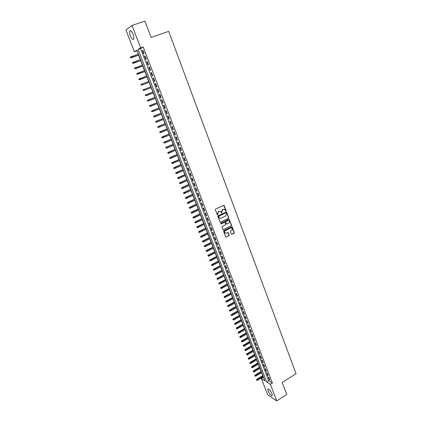 <?xml version="1.0" encoding="UTF-8"?>
<svg xmlns="http://www.w3.org/2000/svg" width="422" height="422" viewBox="0 0 422 422"><rect width="100%" height="100%" fill="white"/><g stroke="black" fill="none" stroke-linecap="round" stroke-linejoin="round"><path stroke-width="0.63" d="M225.923 211.084L226.102 210.604L223.998 205.266L215.595 209.064L215.336 209.76L217.404 215.035L217.9 214.576L217.652 213.912L218.485 211.691L219.15 211.369L220.569 211.475L221.83 213.068L221.766 211.923L222.594 209.708L223.254 209.386L224.652 209.486L225.923 211.084M225.633 211.079L225.875 210.573L223.692 205.197M217.425 215.051L217.652 213.912M221.539 213.057L221.766 211.923M268.16 391.115L267.838 389.158C268.883 388.673 270.265 390.171 271.968 393.657L272.29 395.604C271.235 396.073 269.858 394.575 268.16 391.115M130.477 36.007C129.686 33.834 129.454 32.188 129.791 31.075C130.588 30.036 131.675 31.07 133.057 34.187C133.848 36.366 134.075 38.006 133.742 39.104C132.941 40.137 131.849 39.109 130.477 36.007M231.293 234.057L231.9 234.305L234.089 233.208L234.342 232.522L232.084 226.741L223.787 230.612L223.528 231.309L225.812 237.101L228.93 235.803L229.183 235.112L228.117 232.511L226.35 233.139L225.137 233.044C224.367 232.163 224.451 231.351 225.39 230.607L230.554 228.033L231.736 228.117C232.517 228.993 232.443 229.805 231.504 230.56L230.649 230.987L230.391 231.678L231.293 234.057M131.991 25.436L144.92 21.1L151.134 37.458L168.689 31.36L296.059 373.734L282.165 382.443L286.754 394.517L276.742 400.9L267.675 394.739L261.382 378.55L264.958 380.85L136.86 50.176L134.37 51.7L125.941 30.004L131.991 25.436L140.637 47.865L138.047 49.448L266.651 381.936L270.349 384.31L276.742 400.9M143.2 46.963L140.584 48.556L268.672 380.686L272.385 383.039L143.2 46.963L140.637 47.865M272.385 383.039L270.349 384.31M228.555 218.512L228.814 217.821L226.519 211.96L218.148 215.779L217.889 216.475L220.21 222.352L228.555 218.512L228.587 217.784L226.218 211.886M223.08 229.784L231.098 225.839L231.356 225.153L229.257 219.567L231.588 225.195L231.33 225.881L223.022 229.747L221.94 227.131L222.199 226.435L225.406 224.852L225.665 224.161L225.058 222.568L224.441 222.31L221.096 223.95M229.484 219.604L228.872 219.34L220.843 223.285L220.785 223.929M144.197 53.626L142.9 50.265L142.462 50.524L143.754 53.874L144.197 53.626M146.344 59.207L145.057 55.857L144.614 56.105L145.901 59.444L146.344 59.207M148.486 64.761L147.199 61.433L146.756 61.665L148.038 64.988L148.486 64.761M150.612 70.295L149.335 66.977L148.887 67.198L150.163 70.511L150.612 70.295M152.732 75.802L151.461 72.5L151.013 72.711L152.279 76.007L152.732 75.802M154.848 81.288L153.582 78.001L153.123 78.197L154.389 81.478L154.848 81.288M156.947 86.747L155.686 83.472L155.227 83.661L156.488 86.927L156.947 86.747M159.041 92.186L157.786 88.926L157.327 89.1L158.577 92.349L159.041 92.186L158.577 92.349M161.125 97.598L159.875 94.349L159.41 94.512L160.655 97.751L161.125 97.598M163.198 102.984L161.958 99.756L161.489 99.903L162.728 103.126L163.198 102.984M165.266 108.349L164.026 105.136L163.557 105.273L164.791 108.48L165.266 108.349M167.323 113.692L166.089 110.49L165.614 110.617L166.843 113.813L167.323 113.692M169.37 119.015L168.141 115.823L167.666 115.939L168.89 119.12L169.37 119.015M171.411 124.311L170.187 121.135L169.707 121.241L170.926 124.406L171.411 124.311M173.442 129.586L172.223 126.421L171.738 126.516L172.951 129.67L173.442 129.586M175.462 134.834L174.249 131.685L173.764 131.769L174.972 134.908L175.462 134.834M177.477 140.062L176.269 136.928L175.779 137.002L176.982 140.13L177.477 140.062M179.482 145.268L178.279 142.151L177.783 142.209L178.981 145.326L179.482 145.268M181.476 150.454L180.278 147.347L179.783 147.394L180.975 150.496L181.476 150.454M183.464 155.618L182.272 152.521L181.771 152.558L182.958 155.649L183.464 155.618M185.443 160.756L184.256 157.675L183.749 157.701L184.936 160.777L185.443 160.756M187.41 165.878L186.229 162.808L185.722 162.823L186.904 165.888L187.41 165.878M189.373 170.973L188.196 167.919L187.69 167.924L188.866 170.973L189.373 170.973M191.33 176.048L190.158 173.004L189.647 173.004L190.813 176.037L191.33 176.048M193.276 181.101L192.11 178.073L191.593 178.058L192.759 181.08L193.276 181.101M195.212 186.134L194.051 183.116L193.534 183.095L194.695 186.107L195.212 186.134M197.143 191.145L195.987 188.143L195.465 188.107L196.62 191.108L197.143 191.145M199.063 196.135L197.913 193.144L197.385 193.102L198.54 196.088L199.063 196.135M200.977 201.109L199.828 198.129L199.305 198.076L200.45 201.046L200.977 201.109M202.882 206.057L201.742 203.087L201.21 203.024L202.349 205.989L202.882 206.057M204.781 210.984L203.641 208.03L203.109 207.956L204.248 210.905L204.781 210.984M206.669 215.895L205.535 212.952L205.002 212.867L206.131 215.806L206.669 215.895M208.552 220.78L207.424 217.852L206.885 217.757L208.014 220.685L208.552 220.78M210.425 225.649L209.301 222.732L208.763 222.631L209.887 225.543L210.425 225.649M212.292 230.496L211.174 227.59L210.631 227.479L211.749 230.38L212.292 230.496M214.149 235.328L213.036 232.432L212.493 232.311L213.606 235.202L214.149 235.328M216.001 240.134L214.893 237.254L214.344 237.122L215.452 239.997L216.001 240.134M217.847 244.924L216.739 242.054L216.191 241.911L217.293 244.776L217.847 244.924M219.683 249.692L218.58 246.833L218.026 246.685L219.129 249.539L219.683 249.692M221.508 254.44L220.416 251.591L219.857 251.438L220.954 254.276L221.508 254.44M223.333 259.171L222.241 256.333L221.682 256.17L222.774 258.997L223.333 259.171M225.148 263.882L224.056 261.06L223.496 260.88L224.583 263.703L225.148 263.882M226.952 268.577L225.87 265.76L225.306 265.575L226.387 268.381L226.952 268.577M228.75 273.245L227.674 270.444L227.105 270.254L228.186 273.05L228.75 273.245M230.544 277.903L229.468 275.112L228.903 274.907L229.974 277.692L230.544 277.903M232.327 282.534L231.256 279.76L230.686 279.549L231.757 282.318L232.327 282.534M234.105 287.155L233.039 284.386L232.469 284.164L233.53 286.928L234.105 287.155M235.877 291.75L234.811 288.996L234.242 288.764L235.297 291.518L235.877 291.75M237.639 296.328L236.578 293.585L236.003 293.348L237.058 296.091L237.639 296.328M239.395 300.891L238.34 298.159L237.76 297.911L238.815 300.643L239.395 300.891M241.141 305.433L240.097 302.711L239.511 302.458L240.561 305.175L241.141 305.433M242.887 309.959L241.843 307.248L241.257 306.984L242.302 309.695L242.887 309.959M244.623 314.469L243.578 311.763L242.993 311.494L244.032 314.195L244.623 314.469M246.348 318.958L245.314 316.268L244.723 315.988L245.762 318.673L246.348 318.958M248.073 323.426L247.039 320.746L246.448 320.462L247.482 323.136L248.073 323.426M249.787 327.883L248.758 325.214L248.168 324.919L249.191 327.583L249.787 327.883M251.491 332.32L250.468 329.661L249.877 329.355L250.9 332.014L251.491 332.32M253.195 336.735L252.177 334.087L251.581 333.781L252.599 336.424L253.195 336.735M254.888 341.14L253.875 338.502L253.274 338.18L254.292 340.818L254.888 341.14M256.576 345.523L255.563 342.896L254.967 342.569L255.975 345.196L256.576 345.523M258.259 349.891L257.251 347.274L256.65 346.942L257.657 349.553L258.259 349.891M259.931 354.243L258.929 351.632L258.327 351.294L259.33 353.894L259.931 354.243M261.603 358.573L260.601 355.978L259.994 355.63L260.996 358.22L261.603 358.573M263.265 362.888L262.268 360.304L261.661 359.945L262.653 362.53L263.265 362.888M264.921 367.187L263.924 364.613L263.317 364.249L264.309 366.823L264.921 367.187M266.567 371.471L265.58 368.907L264.969 368.533L265.955 371.096L266.567 371.471M268.213 375.738L267.226 373.18L266.609 372.805L267.595 375.358L268.213 375.738M268.25 377.057L269.231 379.6L269.848 379.99L268.867 377.442L268.25 377.057M137.066 50.698L138.136 54.106M138.548 55.155L140.268 59.602M140.668 60.636L142.388 65.072M142.784 66.096L144.498 70.521M144.888 71.529L146.603 75.944M146.988 76.941L148.692 81.346M149.077 82.327L150.775 86.726M151.155 87.692L152.854 92.075M153.223 93.04L154.916 97.398M155.291 98.368L156.968 102.699M157.343 103.675L159.015 107.974M159.389 108.955L161.051 113.233M161.431 114.214L163.077 118.466M163.462 119.452L165.097 123.672M165.482 124.669L167.107 128.863M167.492 129.86L169.106 134.027M169.496 135.035L171.1 139.176M171.49 140.183L173.089 144.298M173.479 145.31L175.061 149.399M175.457 150.417L177.029 154.478M177.425 155.502L178.991 159.537M179.387 160.566L180.943 164.58M181.344 165.609L182.89 169.597M183.29 170.63L184.825 174.592M185.226 175.631L186.751 179.566M187.157 180.611L188.671 184.525M189.077 185.569L190.586 189.457M190.992 190.507L192.49 194.373M192.896 195.428L194.384 199.268M194.795 200.323L196.272 204.142M196.684 205.203L198.155 208.995M198.567 210.061L200.028 213.827M200.445 214.898L201.895 218.643M202.312 219.72L203.752 223.438M204.169 224.52L205.604 228.218M206.02 229.299L207.445 232.97M207.867 234.057L209.28 237.707M209.702 238.799L211.111 242.428M211.533 243.52L212.931 247.128M213.353 248.226L214.745 251.807M215.167 252.91L216.549 256.47M216.977 257.573L218.348 261.113M218.775 262.22L220.142 265.739M220.569 266.846L221.925 270.344M222.357 271.457L223.702 274.933M224.135 276.051L225.475 279.501M225.907 280.619L227.236 284.053M227.674 285.177L228.993 288.585M229.431 289.714L230.744 293.1M231.182 294.234L232.485 297.6M232.928 298.734L234.221 302.078M234.664 303.218L235.951 306.541M236.394 307.685L237.676 310.988M238.119 312.132L239.39 315.419M239.833 316.563L241.099 319.829M241.542 320.978L242.803 324.223M243.246 325.373L244.496 328.596M244.945 329.751L246.184 332.958M246.633 334.113L247.867 337.299M248.321 338.46L249.544 341.625M249.998 342.791L251.217 345.934M251.665 347.1L252.878 350.228M253.332 351.399L254.535 354.501M254.988 355.677L256.186 358.763M256.639 359.94L257.831 363.004M258.285 364.186L259.467 367.235M259.926 368.417L261.102 371.444M261.561 372.631L262.727 375.638M263.186 376.825L263.66 377.505M263.375 377.326L261.382 378.55M136.865 50.819L134.37 51.7M140.584 48.556L138.047 49.448M268.672 380.686L266.651 381.936M142.462 50.524L142.937 50.355M144.614 56.105L145.089 55.936M146.756 61.665L147.225 61.496M148.887 67.198L149.356 67.029M151.013 72.711L151.477 72.537M153.123 78.197L153.587 78.023M155.227 83.661L155.692 83.482M160.655 97.751L161.114 97.572M162.728 103.126L163.187 102.947M164.791 108.48L165.245 108.301M166.843 113.813L167.297 113.634M168.89 119.12L169.343 118.941M170.926 124.406L171.374 124.221M172.951 129.67L173.4 129.485M174.972 134.908L175.42 134.724M176.982 140.13L177.43 139.94M178.981 145.326L179.429 145.136M180.975 150.496L181.418 150.306M182.958 155.649L183.401 155.46M184.936 160.777L185.374 160.587M186.904 165.888L187.342 165.693M188.866 170.973L189.299 170.778M190.813 176.037L191.25 175.842M192.759 181.08L193.192 180.885M194.695 186.107L195.122 185.907M196.62 191.108L197.048 190.908M198.54 196.088L198.968 195.887M200.45 201.046L200.877 200.846M202.349 205.989L202.776 205.783M204.248 210.905L204.67 210.705M206.131 215.806L206.558 215.6M208.014 220.685L208.436 220.479M209.887 225.543L210.304 225.337M211.749 230.38L212.166 230.175M213.606 235.202L214.023 234.991M215.452 239.997L215.869 239.791M217.293 244.776L217.71 244.57M219.129 249.539L219.54 249.328M220.954 254.276L221.365 254.065M222.774 258.997L223.185 258.786M224.583 263.703L224.995 263.486M226.387 268.381L226.793 268.17M228.186 273.05L228.592 272.834M229.974 277.692L230.38 277.476M231.757 282.318L232.158 282.102M233.53 286.928L233.936 286.712M235.297 291.518L235.703 291.301M237.058 296.091L237.459 295.869M238.815 300.643L239.211 300.422M240.561 305.175L240.957 304.958M242.302 309.695L242.697 309.474M244.032 314.195L244.428 313.968M245.762 318.673L246.153 318.452M247.482 323.136L247.872 322.914M249.191 327.583L249.581 327.361M250.9 332.014L251.29 331.787M252.599 336.424L252.989 336.197M254.292 340.818L254.677 340.591M255.975 345.196L256.365 344.964M257.657 349.553L258.042 349.326M259.33 353.894L259.715 353.668M260.996 358.22L261.376 357.993M262.653 362.53L263.038 362.298M264.309 366.823L264.689 366.591M265.955 371.096L266.335 370.864M267.595 375.358L267.975 375.126M269.231 379.6L269.605 379.367M223.94 209.243L223.254 209.386M221.539 211.891L222.368 209.676L223.027 209.359M219.857 211.227L219.15 211.369M217.425 213.88L218.258 211.659L218.923 211.338M220.273 222.389L228.328 218.475M226.282 213.015L225.849 212.83L218.891 216.212L218.971 217.393L219.535 218.127L220.97 218.237L225.717 215.922L226.545 213.711L226.282 213.015M219.999 218.343L218.749 217.356L218.665 216.175L225.622 212.799M224.599 222.262L220.875 223.908M228.713 223.217C229.658 222.457 229.732 221.64 228.935 220.759L227.759 220.68L225.934 221.576L225.675 222.267L226.445 224.087L228.713 223.217M228.355 220.558L227.759 220.68M226.508 224.119L225.443 222.225L225.701 221.534L227.527 220.637M229.257 219.567L229.014 219.298M231.177 227.912L230.554 228.033M225.459 233.213L224.91 232.997C224.14 232.116 224.224 231.303 225.158 230.56L230.322 227.991M225.865 237.132L228.698 235.75L228.956 235.065L227.838 232.432M231.504 234.305L233.851 233.16L234.11 232.475L231.794 226.661M130.282 57.202L130.662 57.656L130.282 57.202L131.084 56.611L131.469 57.608L131.179 57.777L138.764 55.082M130.662 57.656L138.738 55.018M130.445 57.107L138.358 54.027M131.179 57.777L130.498 57.756M132.434 62.709L132.814 63.168L132.434 62.709L133.236 62.129L133.621 63.115L133.326 63.284L140.885 60.562M132.814 63.168L140.869 60.51M132.598 62.62L140.484 59.523M133.326 63.284L132.65 63.263M134.581 68.195L134.961 68.659L134.581 68.195L135.383 67.62L135.768 68.607L135.467 68.76L143 66.017M134.961 68.659L142.984 65.974M134.745 68.111L142.604 64.993M135.467 68.76L134.797 68.744M136.717 73.66L137.097 74.119L136.717 73.66L137.519 73.085L137.899 74.066L137.598 74.214L145.105 71.45M137.097 74.119L145.094 71.418M136.886 73.576L144.714 70.442M137.598 74.214L136.928 74.203M138.843 79.099L139.223 79.563L138.843 79.099L139.645 78.529L140.025 79.505L139.719 79.647L147.199 76.862M139.223 79.563L147.194 76.841M139.012 79.02L146.814 75.865M139.719 79.647L139.054 79.637M141.834 85.054L149.288 82.248L141.834 85.054L141.17 85.049L141.133 84.437L141.17 85.049M140.959 84.511L148.908 81.267M141.133 84.437L141.76 83.952L142.14 84.922L141.344 84.98M143.939 90.435L151.366 87.612L143.939 90.435L143.28 90.44L143.243 89.833L143.28 90.44M143.069 89.902L150.992 86.642M143.243 89.833L143.87 89.348L144.25 90.313L143.448 90.371M145.168 95.266L145.548 95.741L145.168 95.266L145.97 94.718L146.344 95.683L153.434 92.961M145.342 95.203L153.065 91.996L145.659 94.834M147.257 100.615L147.642 101.09L147.257 100.615L148.059 100.067L148.433 101.032L155.502 98.289M147.431 100.552L155.127 97.329M147.742 100.178L155.122 97.318M149.341 105.933L149.72 106.413L149.341 105.933L150.137 105.394L150.512 106.355L157.554 103.59M149.515 105.88L157.184 102.636M149.826 105.495L157.179 102.615M151.414 111.234L151.793 111.714L151.414 111.234L152.21 110.701L152.585 111.651L159.6 108.871M151.588 111.186L159.231 107.921M151.894 110.791L159.221 107.895M153.476 116.509L153.856 116.989L153.476 116.509L154.273 115.981L154.647 116.931L161.637 114.13M153.65 116.467L161.273 113.186M153.956 116.066L161.257 113.149M155.528 121.763L155.913 122.248L155.528 121.763L156.33 121.241L156.699 122.185L163.667 119.368M155.707 121.721L163.303 118.429M156.008 121.314L163.282 118.382M157.575 126.996L157.96 127.481L157.575 126.996L158.377 126.479L158.741 127.418L165.688 124.585M157.754 126.959L165.324 123.646M158.05 126.542L165.303 123.588M159.611 132.202L159.996 132.693L159.611 132.202L160.413 131.69L160.777 132.629L167.698 129.776M159.796 132.17L167.339 128.842M160.086 131.754L167.312 128.779M161.642 137.393L162.027 137.878L161.642 137.393L162.438 136.886L162.802 137.815L169.702 134.945M161.821 137.361L169.343 134.017M162.111 136.934L169.312 133.943M163.662 142.557L164.047 143.047L163.662 142.557L164.459 142.056L164.823 142.984L171.696 140.093M163.847 142.53L171.337 139.17M164.126 142.098L171.306 139.086M165.672 147.7L166.057 148.191L165.672 147.7L166.474 147.204L166.832 148.127L173.685 145.221M165.857 147.679L173.326 144.303M166.136 147.241L173.289 144.213M167.676 152.822L168.061 153.318L167.676 152.822L168.473 152.331L168.832 153.249L175.657 150.327M167.861 152.806L175.304 149.409M168.135 152.358L175.267 149.314M168.832 153.249L168.061 153.318M169.67 157.918L170.055 158.419L169.67 157.918L170.467 157.438L170.826 158.35L177.63 155.412M169.855 157.907L177.277 154.499M170.129 157.453L177.235 154.394M170.826 158.35L170.055 158.419M171.654 162.998L172.044 163.499L171.654 162.998L172.456 162.517L172.809 163.43L179.593 160.476M171.844 162.992L179.239 159.569M172.113 162.533L179.192 159.453M172.809 163.43L172.044 163.499M173.632 168.056L174.022 168.557L173.632 168.056L174.434 167.581L174.787 168.489L181.544 165.519M173.822 168.051L181.191 164.612M174.091 167.587L181.143 164.49M174.787 168.489L174.022 168.557M175.605 173.094L175.99 173.595L175.605 173.094L176.401 172.624L176.755 173.526L183.491 170.541M175.795 173.094L183.137 169.639M176.058 172.619L183.09 169.507M176.755 173.526L175.99 173.595M177.562 178.105L177.952 178.612L177.562 178.105L178.364 177.641L178.717 178.543L185.427 175.541M177.757 178.116L185.079 174.639M178.015 177.636L185.026 174.502M178.717 178.543L177.952 178.612M179.519 183.101L179.904 183.612L179.519 183.101L180.315 182.642L180.669 183.538L187.357 180.521M179.709 183.111L187.009 179.624M179.967 182.626L186.951 179.477M180.669 183.538L179.904 183.612M181.46 188.075L181.85 188.587L181.46 188.075L182.262 187.621L182.61 188.513L189.278 185.48M181.655 188.091L188.929 184.588M181.908 187.6L188.871 184.43M182.61 188.513L181.85 188.587M183.396 193.028L183.786 193.54L183.396 193.028L184.198 192.58L184.546 193.471L191.187 190.417M183.596 193.044L190.844 189.531M183.844 192.548L190.781 189.367M184.546 193.471L183.786 193.54M185.327 197.96L185.717 198.477L185.327 197.96L186.128 197.517L186.471 198.403L193.097 195.333M185.527 197.981L192.754 194.452M185.77 197.48L192.685 194.278M186.471 198.403L185.717 198.477M187.247 202.871L187.637 203.388L187.247 202.871L188.048 202.433L188.391 203.314L194.99 200.234M187.447 202.898L194.653 199.353M187.69 202.391L194.579 199.173M188.391 203.314L187.637 203.388M189.161 207.766L189.552 208.283L189.161 207.766L189.958 207.329L190.306 208.21L196.879 205.113M189.362 207.793L196.541 204.232M189.599 207.281L196.467 204.048M190.306 208.21L189.552 208.283M191.066 212.635L191.456 213.157L191.066 212.635L191.868 212.208L192.205 213.084L198.762 209.971M191.266 212.672L198.424 209.096M191.504 212.15L198.351 208.901M192.205 213.084L191.456 213.157M192.965 217.488L193.355 218.01L192.965 217.488L193.761 217.061L194.104 217.937L200.635 214.809M193.165 217.525L200.302 213.938M193.397 216.998L200.223 213.738M194.104 217.937L193.355 218.01M194.853 222.32L195.244 222.842L194.853 222.32L195.65 221.898L195.993 222.769L202.502 219.625M195.059 222.362L202.17 218.76M195.286 221.83L202.085 218.549M195.993 222.769L195.244 222.842M196.736 227.131L197.127 227.658L196.736 227.131L197.533 226.719L197.871 227.585L204.364 224.425M196.942 227.178L204.026 223.56M197.164 226.64L203.947 223.343M197.871 227.585L197.127 227.658M198.609 231.926L199.005 232.453L198.609 231.926L199.411 231.514L199.743 232.374L206.216 229.204M198.815 231.973L205.883 228.344M199.036 231.43L205.794 228.123M199.743 232.374L199.005 232.453M200.476 236.7L200.867 237.227L200.476 236.7L201.273 236.294L201.61 237.148L208.057 233.962M200.682 236.753L207.724 233.108M200.904 236.199L207.64 232.875M201.61 237.148L200.867 237.227M202.333 241.453L202.729 241.985L202.333 241.453L203.135 241.052L203.467 241.906L209.892 238.704M202.544 241.511L209.565 237.85M202.76 240.951L209.47 237.612M203.467 241.906L202.729 241.985M204.185 246.19L204.58 246.717L204.185 246.19L204.987 245.789L205.319 246.643L211.723 243.425M204.396 246.248L211.396 242.576M204.612 245.683L211.301 242.333M205.319 246.643L204.58 246.717M206.031 250.905L206.427 251.438L206.031 250.905L206.453 250.399L206.827 250.51L207.16 251.359L213.543 248.125M206.242 250.963L213.215 247.281M206.453 250.399L213.121 247.034M207.16 251.359L206.427 251.438M207.867 255.6L208.262 256.133L207.867 255.6L208.289 255.094L208.663 255.21L208.995 256.054L215.357 252.81M208.078 255.663L215.035 251.971M208.289 255.094L214.935 251.712M208.995 256.054L208.262 256.133M209.697 260.279L210.093 260.812L209.697 260.279L210.114 259.767L210.494 259.894L210.821 260.733L217.166 257.478M209.908 260.348L216.839 256.639M210.114 259.767L216.739 256.37M210.821 260.733L210.093 260.812M211.517 264.937L211.913 265.475L211.517 264.937L211.934 264.425L212.313 264.557L212.646 265.396L218.965 262.12M211.733 265.011L218.643 261.287M211.934 264.425L218.538 261.018M212.646 265.396L211.913 265.475M213.332 269.574L213.727 270.117L213.332 269.574L213.748 269.062L214.128 269.199L214.455 270.033L220.759 266.751M213.548 269.653L220.437 265.918M213.748 269.062L220.326 265.638M214.455 270.033L213.727 270.117M215.141 274.2L215.536 274.738L215.141 274.2L215.552 273.683L215.937 273.825L216.264 274.659L222.542 271.362M215.357 274.279L222.225 270.534M215.552 273.683L222.114 270.244M216.264 274.659L215.536 274.738M216.94 278.8L217.335 279.343L216.94 278.8L217.351 278.283L217.736 278.436L218.063 279.258L224.325 275.951M217.156 278.884L224.003 275.123M217.351 278.283L223.892 274.833M218.063 279.258L217.335 279.343M218.733 283.384L219.129 283.932L218.733 283.384L219.139 282.867L219.53 283.025L219.851 283.848L226.092 280.524M218.949 283.473L225.775 279.702M219.139 282.867L225.659 279.401M219.851 283.848L219.129 283.932M220.521 287.952L220.917 288.5L220.521 287.952L220.922 287.435L221.318 287.593L221.634 288.416L227.859 285.077M220.738 288.041L227.542 284.259M220.922 287.435L227.421 283.953M221.634 288.416L220.917 288.5M222.299 292.499L222.695 293.047L222.299 292.499L222.7 291.977L223.412 292.963L229.615 289.613M222.515 292.594L229.299 288.801M222.7 291.977L229.178 288.484M223.412 292.963L222.695 293.047M224.071 297.03L224.467 297.579L224.071 297.03L224.472 296.508L225.184 297.494L231.367 294.134M224.288 297.125L231.05 293.322M224.472 296.508L230.929 293M225.184 297.494L224.467 297.579M225.833 301.545L226.229 302.094L225.833 301.545L226.234 301.018L226.946 302.01L233.108 298.634M226.055 301.64L232.796 297.827M226.234 301.018L232.67 297.499M226.946 302.01L226.229 302.094M227.59 306.04L227.991 306.588L227.59 306.04L227.991 305.512L228.703 306.504L234.848 303.117M227.811 306.14L234.532 302.31M227.991 305.512L234.405 301.978M228.703 306.504L227.991 306.588M229.341 310.513L229.737 311.067L229.341 310.513L229.737 309.985L230.454 310.982L236.578 307.58M229.563 310.618L236.267 306.778M229.737 309.985L236.135 306.441M230.454 310.982L229.737 311.067M231.087 314.976L231.483 315.529L231.087 314.976L231.483 314.443L232.195 315.44L238.298 312.032M231.309 315.081L237.987 311.23M231.483 314.443L237.855 310.887M232.195 315.44L231.483 315.529M232.823 319.417L233.218 319.971L232.823 319.417L233.218 318.884L233.93 319.887L240.018 316.463M233.049 319.528L239.707 315.667M233.218 318.884L239.569 315.313M233.93 319.887L233.218 319.971M234.553 323.838L234.954 324.397L234.553 323.838L234.943 323.305L235.661 324.307L241.727 320.873M234.78 323.954L241.416 320.082M234.943 323.305L241.278 319.723M235.661 324.307L234.954 324.397M236.278 328.247L236.673 328.807L236.278 328.247L236.668 327.715L237.38 328.717L243.425 325.272M236.505 328.363L243.119 324.481M236.668 327.715L242.982 324.117M237.38 328.717L236.673 328.807M237.992 332.636L238.393 333.195L237.992 332.636L238.383 332.098L239.095 333.111L245.124 329.651M238.219 332.758L244.818 328.865M238.383 332.098L244.676 328.495M239.095 333.111L238.393 333.195M239.707 337.009L240.102 337.574L239.707 337.009L240.092 336.471L240.804 337.484L246.812 334.013M239.933 337.136L246.511 333.227M240.092 336.471L246.364 332.852M240.804 337.484L240.102 337.574M241.41 341.366L241.806 341.931L241.41 341.366L241.79 340.828L242.508 341.841L248.5 338.354M241.637 341.493L248.194 337.574M241.79 340.828L248.046 337.194M242.508 341.841L241.806 341.931M243.104 345.702L243.505 346.267L243.104 345.702L243.483 345.164L244.201 346.177L250.172 342.685M243.336 345.834L249.871 341.91M243.483 345.164L249.724 341.519M244.201 346.177L243.505 346.267M244.797 350.028L245.193 350.592L244.797 350.028L245.177 349.485L245.889 350.503L251.844 346.995M245.024 350.16L251.544 346.225M245.177 349.485L251.391 345.829M245.889 350.503L245.193 350.592M246.48 354.332L246.875 354.897L246.48 354.332L246.854 353.789L247.572 354.807L253.506 351.294M246.706 354.469L253.211 350.518M246.854 353.789L253.058 350.123M247.572 354.807L246.875 354.897M248.157 358.621L248.553 359.191L248.157 358.621L248.532 358.078L249.249 359.096L255.168 355.572M248.389 358.763L254.867 354.802M248.532 358.078L254.714 354.401M249.249 359.096L248.553 359.191M249.824 362.894L250.225 363.463L249.824 362.894L250.199 362.345L250.921 363.368L256.819 359.834M250.056 363.036L256.518 359.069M250.199 362.345L256.36 358.658M250.921 363.368L250.225 363.463M251.491 367.151L251.892 367.72L251.491 367.151L251.865 366.602L252.583 367.625L258.459 364.081M251.723 367.293L258.164 363.316M251.865 366.602L258.006 362.899M252.583 367.625L251.892 367.72M253.147 371.392L253.548 371.961L253.147 371.392L253.522 370.838L254.239 371.866L260.1 368.311M253.385 371.539L259.804 367.546M253.522 370.838L259.641 367.129M254.239 371.866L253.548 371.961M254.798 375.612L255.199 376.187L254.798 375.612L255.168 375.063L255.89 376.092L261.735 372.521M255.036 375.765L261.44 371.766M255.168 375.063L261.276 371.339M255.89 376.092L255.199 376.187M256.444 379.821L256.845 380.396L256.444 379.821L256.813 379.267L257.531 380.301L263.36 376.719M256.681 379.974L263.064 375.965M256.813 379.267L262.901 375.533M257.531 380.301L256.845 380.396M267.838 389.158L268.255 388.894M129.791 31.075L130.794 30.737"/></g></svg>
